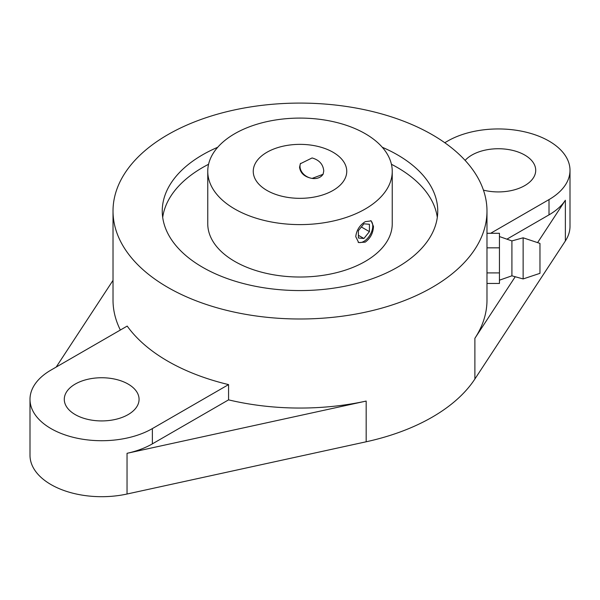 <?xml version="1.0" encoding="UTF-8"?>
<svg xmlns="http://www.w3.org/2000/svg" width="600" height="600" viewBox="0 0 600 600"><rect width="100%" height="100%" fill="white"/><g stroke="black" fill="none" stroke-linecap="round" stroke-linejoin="round"><path stroke-width="0.9" d="M266.947 152.265A46.748 26.985 0 0 0 253.252 171.345A46.748 26.985 0 0 0 282.112 196.282A46.748 26.985 0 0 0 333.053 190.433A46.748 26.985 0 0 0 346.748 171.345A46.748 26.985 0 0 0 317.888 146.415A46.748 26.985 0 0 0 266.947 152.265M207.757 171.345L207.757 223.763A92.242 53.258 0 0 0 264.697 272.97A92.242 53.258 0 0 0 365.228 261.42A92.242 53.258 0 0 0 392.243 223.763L392.243 171.345A92.242 53.258 0 0 0 335.303 122.145A92.242 53.258 0 0 0 234.772 133.688A92.242 53.258 0 0 0 207.757 171.345A92.242 53.258 0 0 0 264.697 220.553A92.242 53.258 0 0 0 365.228 209.002A92.242 53.258 0 0 0 392.243 171.345M365.228 221.678L371.19 220.882L373.478 226.447C373.155 233.077 370.403 238.305 365.228 242.13L358.665 242.58L355.763 236.67C356.49 230.272 359.647 225.278 365.228 221.678M217.733 147.262A137.745 79.523 0 0 0 202.597 154.808A137.745 79.523 0 0 0 162.255 211.042A137.745 79.523 0 0 0 247.29 284.513A137.745 79.523 0 0 0 397.403 267.278A137.745 79.523 0 0 0 437.745 211.042A137.745 79.523 0 0 0 382.267 147.262M208.567 164.288A137.745 79.523 0 0 0 202.597 167.535A137.745 79.523 0 0 0 162.697 217.403M30 399.338A71.677 41.385 180 0 1 34.635 384.69A71.677 41.385 180 0 1 50.992 370.072L127.2 326.077A186.983 107.955 0 0 0 228.57 384.6L152.363 428.595A71.677 41.385 180 0 1 74.25 437.565A71.677 41.385 180 0 1 30 399.338L30 455.31A71.677 41.385 0 0 0 127.042 494.018L366.173 441.78A186.983 107.955 0 0 0 432.217 417.15A186.983 107.955 0 0 0 474.885 379.013L565.365 240.952A71.677 41.385 0 0 0 570 226.312L570 170.333A71.677 41.385 180 0 1 565.365 184.98A71.677 41.385 180 0 1 549.007 199.59L490.65 233.288M515.227 276.743L474.885 338.303A186.983 107.955 0 0 0 486.982 300.097L486.982 283.455L499.447 283.455L499.447 272.91L486.982 272.91L486.982 247.83L499.447 247.83L499.447 272.91M432.217 287.377A186.983 107.955 0 0 0 486.982 211.042A186.983 107.955 0 0 0 371.558 111.308A186.983 107.955 0 0 0 167.782 134.708A186.983 107.955 0 0 0 113.017 211.042A186.983 107.955 0 0 0 228.442 310.778A186.983 107.955 0 0 0 432.217 287.377M444.772 142.725L447.638 141.067A71.677 41.385 180 0 1 525.75 132.097A71.677 41.385 180 0 1 570 170.333M152.363 443.865A71.677 41.385 180 0 1 127.042 453.308L366.173 401.07A186.983 107.955 0 0 1 228.57 399.862L152.363 443.865L152.363 428.595M75.233 414.6A37.395 21.593 180 0 1 64.282 399.338A37.395 21.593 180 0 1 87.367 379.388A37.395 21.593 180 0 1 128.123 384.067A37.395 21.593 180 0 1 139.072 399.338A37.395 21.593 180 0 1 115.988 419.28A37.395 21.593 180 0 1 75.233 414.6M465.127 160.395A37.395 21.593 180 0 1 524.768 155.062A37.395 21.593 180 0 1 535.717 170.333A37.395 21.593 180 0 1 483.442 190.14M370.68 220.65A12.525 7.23 -60 0 1 372.757 226.028A12.525 7.23 -60 0 1 367.612 238.29A12.525 7.23 -60 0 1 358.147 242.235M323.243 173.88A12.525 9.877 24.9 0 1 312.097 178.41C304.605 176.977 300.42 173.265 299.558 167.265L300.345 163.748L312.097 157.95C319.305 160.012 323.19 164.363 323.752 171.007L323.07 174.292L312.097 178.41A12.525 9.877 24.9 0 1 300 166.305A12.525 9.877 24.9 0 1 300.562 163.32M363.907 223.8L369.413 224.288L369.413 231.638L363.907 238.485L358.395 237.998L358.395 230.655L363.907 223.8M363.907 238.485L358.395 235.305M369.413 231.638L361.35 226.98M565.365 240.952L565.365 200.243A71.677 41.385 180 0 1 549.007 214.86L506.91 239.167M228.57 384.6L228.57 399.862M113.017 211.042L113.017 300.097A186.983 107.955 0 0 0 120.352 330.03M56.19 367.072L113.017 280.358M565.365 200.243L537.585 242.625M437.303 217.403A137.745 79.523 0 0 0 391.433 164.288M523.132 278.94L523.132 237.803L539.963 243.413L539.963 273.33L523.132 278.94L511.912 275.82L511.912 240.915L499.447 236.558M486.982 233.288L499.447 233.288L499.447 247.83M486.982 283.455L486.982 272.91M474.885 379.013L474.885 338.303M127.042 494.018L127.042 453.308M549.007 214.86L549.007 199.59M366.173 441.78L366.173 401.07M486.982 211.042L486.982 247.83M511.912 240.915L523.132 237.803M511.912 275.82L499.447 280.185"/></g></svg>
